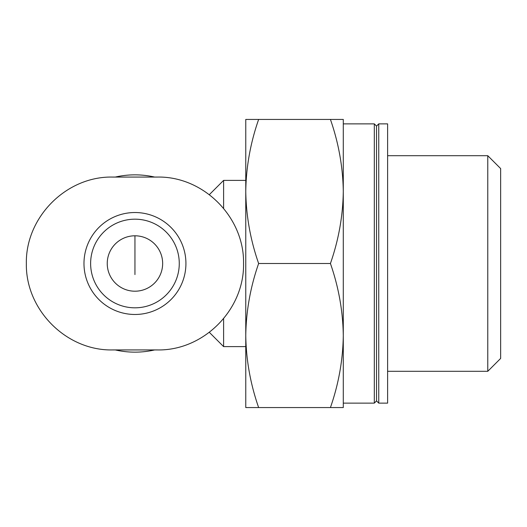 <?xml version="1.0" encoding="UTF-8"?>
<svg xmlns="http://www.w3.org/2000/svg" width="527" height="527" viewBox="0 0 527 527"><rect width="100%" height="100%" fill="white"/><g stroke="black" fill="none" stroke-linecap="round" stroke-linejoin="round"><path stroke-width="0.79" d="M343.288 335.534L343.288 407.562L330.422 407.562C338.637 384.038 342.925 360.033 343.288 335.534C342.919 311.049 338.63 287.037 330.422 263.5C338.637 239.976 342.925 215.965 343.288 191.466C342.919 166.987 338.63 142.975 330.422 119.438L343.288 119.438L343.288 191.466L343.288 123.871L374.315 123.871L374.315 403.129L343.288 403.129L343.288 191.466M258.638 263.5C250.417 287.024 246.129 311.035 245.766 335.534L245.766 191.466C246.142 215.951 250.43 239.963 258.638 263.5L330.422 263.5M245.766 335.534C246.142 360.013 250.43 384.025 258.638 407.562L245.766 407.562L245.766 335.534M258.638 119.438C250.417 142.962 246.129 166.967 245.766 191.466L245.766 119.438L330.422 119.438M223.606 208.317L223.606 180.386L209.351 194.641M115.255 349.935A88.655 88.655 0 0 0 154.648 349.935M154.648 177.065A88.655 88.655 0 0 0 115.255 177.065M387.615 403.129L387.615 123.871L378.748 123.871L378.748 403.129L387.615 403.129M378.748 403.129L376.535 400.915L376.535 126.085L378.748 123.871M245.766 346.614L223.606 346.614L223.606 318.683M487.771 155.696L487.771 371.304L500.65 358.426L500.65 168.574L487.771 155.696L387.615 155.696M157.112 349.935L112.785 349.935C66.29 350.975 25.533 309.738 26.35 263.559C25.454 217.361 66.264 176.011 112.785 177.065L157.112 177.065C203.613 176.025 244.37 217.262 243.553 263.441C244.449 309.639 203.639 350.989 157.112 349.935M147.613 312.88A50.974 50.974 0 0 0 185.214 255.009A50.974 50.974 0 0 0 130.689 212.704A50.974 50.974 0 0 0 83.977 263.5A50.974 50.974 0 0 0 147.613 312.88M107.245 263.5A27.707 27.707 0 0 0 148.805 287.492A27.707 27.707 0 0 0 148.805 239.508A27.707 27.707 0 0 0 107.245 263.5M90.624 263.5A44.327 44.327 0 0 0 157.112 301.885A44.327 44.327 0 0 0 157.112 225.115A44.327 44.327 0 0 0 90.624 263.5A44.327 44.327 0 0 0 157.112 301.885A44.327 44.327 0 0 0 157.112 225.115A44.327 44.327 0 0 0 90.624 263.5M258.638 407.562L330.422 407.562M134.952 235.793L134.952 274.58M376.535 126.085L374.315 123.871M376.535 400.915L374.315 403.129M245.766 180.386L223.606 180.386M209.351 332.359L223.606 346.614M487.771 371.304L387.615 371.304"/></g></svg>
